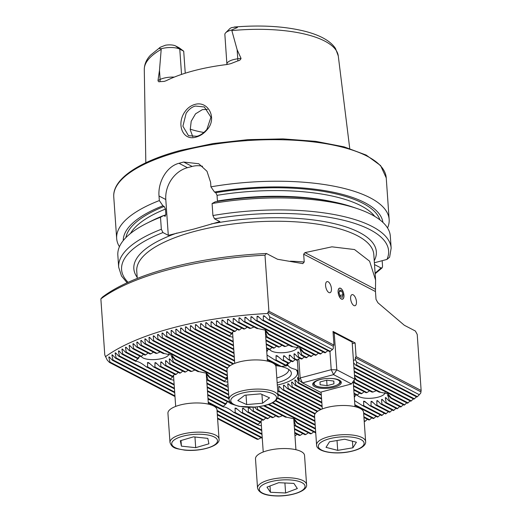 <?xml version="1.0" encoding="UTF-8"?>
<svg xmlns="http://www.w3.org/2000/svg" width="522" height="522" viewBox="0 0 522 522"><rect width="100%" height="100%" fill="white"/><g stroke="black" fill="none" stroke-linecap="round" stroke-linejoin="round"><path stroke-width="0.78" d="M207.175 129.626C204.056 133.391 200.383 135.864 196.161 137.051C183.215 141.331 176.182 124.895 184.501 112.36C187.15 108.322 190.563 105.698 194.752 104.478C208.063 100.328 217.576 118.259 207.175 129.626M196.748 136.288C199.978 135.648 203.358 133.364 206.888 129.443L210.94 117.182L204.337 106.971L195.502 106.051C192.018 106.834 188.892 109.268 186.119 113.352L182.902 126.194L188.481 135.668L196.748 136.288M354.549 400.609L362.255 405.477A19.738 6.779 176 0 0 363.73 405.633L363.58 401.222L364.689 401.34L369.915 405.777A19.738 6.779 176 0 0 371.005 405.731L371.051 401.418L371.834 401.366L375.977 405.242A19.738 6.779 176 0 0 376.897 405.105L376.812 400.733L377.452 400.602L381.125 404.237A19.738 6.779 176 0 0 381.523 404.132A19.738 6.779 176 0 0 381.908 404.028L381.562 399.513L382.084 399.323L385.49 402.821A19.738 6.779 176 0 0 386.136 402.54L385.321 397.777L385.706 397.523L388.981 400.942A19.738 6.779 176 0 0 389.451 400.576L387.611 394.821L391.082 398.351A19.738 6.779 176 0 0 391.174 397.784L387.931 393.856L380.701 392.329L356.435 379.696L354.601 377.086M378.45 401.581L376.812 400.733L377.452 400.602M372.982 402.429L371.051 401.418L371.834 401.366M354.36 396.479L354.967 396.276L354.314 397.229M354.967 396.276L354.908 396.707L354.418 396.452M355.991 394.841L354.268 396.57M359.567 393.014L357.466 394.991A19.738 6.779 176 0 0 356.813 395.271L354.073 393.842M364.108 391.689L361.831 393.575A19.738 6.779 176 0 0 361.433 393.679A19.738 6.779 176 0 0 361.048 393.784L353.805 390.012M357.355 395.037A13.931 4.789 176 0 0 378.182 397.151A13.931 4.789 176 0 0 384.995 392.492A13.931 4.789 176 0 0 384.988 392.433M260.628 421.411L261.117 421.665L258.083 424.419A19.738 6.779 176 0 0 257.992 424.986L261.398 425.848M260.569 421.443L261.176 421.241M262.201 419.799L260.191 421.828A19.738 6.779 176 0 0 259.715 422.194L241.386 412.654A19.738 6.779 176 0 0 242.476 412.608L242.521 408.295L243.304 408.243L247.448 412.119A19.738 6.779 176 0 0 248.368 411.982L248.283 407.604L248.922 407.48L252.596 411.114A19.738 6.779 176 0 0 252.994 411.01A19.738 6.779 176 0 0 253.379 410.905L253.105 407.251M265.776 417.972L263.675 419.956A19.738 6.779 176 0 0 263.029 420.23L247.448 412.119M270.318 416.647L268.04 418.533A19.738 6.779 176 0 0 267.649 418.637A19.738 6.779 176 0 0 267.257 418.742L252.596 411.114M244.453 409.3L242.521 408.295L243.304 408.243M225.83 403.356L226.437 403.154L226.378 403.584L223.344 406.331A19.738 6.779 176 0 0 223.253 406.906C225.373 406.768 228.864 408.582 233.725 412.354A19.738 6.779 176 0 0 235.2 412.511L235.05 408.1L236.159 408.211L241.386 412.654M226.437 403.154L226.378 403.584L225.889 403.33M227.462 401.718L225.445 403.741A19.738 6.779 176 0 0 224.975 404.113L207.749 395.141M229.582 401.255L228.936 401.868A19.738 6.779 176 0 0 228.284 402.142L207.482 391.317M228.825 401.914A13.931 4.789 176 0 0 233.321 404.491M266.996 355.032L274.702 359.906A19.738 6.779 176 0 0 276.184 360.056L276.027 355.645L277.136 355.763L282.363 360.2A19.738 6.779 176 0 0 283.453 360.154L283.498 355.847L284.288 355.795L288.431 359.671A19.738 6.779 176 0 0 289.345 359.527L289.26 355.156L289.906 355.032L293.579 358.66A19.738 6.779 176 0 0 293.971 358.555A19.738 6.779 176 0 0 294.362 358.451L294.01 353.936L294.538 353.753L297.945 357.244A19.738 6.779 176 0 0 298.591 356.963L297.768 352.206L298.153 351.945L301.429 355.371A19.738 6.779 176 0 0 301.905 354.999L300.059 349.251L303.536 352.774A19.738 6.779 176 0 0 303.621 352.206L300.378 348.278L293.149 346.752L268.882 334.119L265.639 330.198L258.41 328.671A19.738 6.779 176 0 0 256.935 328.514L243.898 321.728L239.728 317.839L238.998 317.918L238.991 322.25A172.554 59.286 176 0 0 238.019 322.361L233.915 318.505L233.197 318.59L233.203 322.929A172.554 59.286 176 0 0 232.251 323.046L228.205 319.223L227.501 319.314L227.527 323.66A172.554 59.286 176 0 0 226.587 323.79L222.6 319.993L221.909 320.097L221.954 324.449A172.554 59.286 176 0 0 221.034 324.586L217.1 320.815L216.421 320.926L216.48 325.284A172.554 59.286 176 0 0 215.573 325.434L211.691 321.689L211.025 321.806L211.103 326.178A172.554 59.286 176 0 0 210.216 326.328L206.373 322.616L205.72 322.733L205.818 327.118A172.554 59.286 176 0 0 204.95 327.281L201.153 323.588L200.507 323.712L200.631 328.103A172.554 59.286 176 0 0 199.776 328.273L196.024 324.606L195.385 324.73L195.535 329.141A172.554 59.286 176 0 0 194.693 329.317L190.98 325.669L190.354 325.8L190.53 330.224A172.554 59.286 176 0 0 189.701 330.406L186.021 326.779L185.414 326.916L185.61 331.353A172.554 59.286 176 0 0 184.801 331.548L181.154 327.933L180.553 328.077L180.782 332.527A172.554 59.286 176 0 0 179.986 332.729L176.377 329.134L175.783 329.284L176.038 333.747A172.554 59.286 176 0 0 175.646 333.852A172.554 59.286 176 0 0 175.255 333.956L171.679 330.38L171.099 330.537L171.386 335.02A172.554 59.286 176 0 0 170.622 335.235L167.073 331.666L166.505 331.829L166.825 336.331A172.554 59.286 176 0 0 166.068 336.553L162.551 333.003L161.99 333.173L162.349 337.688A172.554 59.286 176 0 0 161.611 337.923L158.114 334.387L157.566 334.556L157.957 339.098A172.554 59.286 176 0 0 157.239 339.333L153.768 335.809L153.233 335.992L153.664 340.546A172.554 59.286 176 0 0 152.953 340.794L149.507 337.284L148.985 337.466L149.455 342.047A172.554 59.286 176 0 0 148.763 342.301L145.344 338.804L144.829 338.993L145.344 343.593A172.554 59.286 176 0 0 144.666 343.861L141.266 340.37L140.764 340.566L141.325 345.192A172.554 59.286 176 0 0 140.666 345.466L137.286 341.988L136.797 342.191L137.403 346.843A172.554 59.286 176 0 0 136.764 347.123L133.397 343.652L132.921 343.861L133.586 348.539A172.554 59.286 176 0 0 132.96 348.833L129.613 345.368L129.143 345.59L129.867 350.295A172.554 59.286 176 0 0 129.254 350.595L125.926 347.143L125.469 347.365L126.252 352.102A172.554 59.286 176 0 0 125.665 352.409L122.344 348.964L121.907 349.198L122.755 353.968A172.554 59.286 176 0 0 122.181 354.288L118.872 350.849L118.448 351.091L119.368 355.9A172.554 59.286 176 0 0 118.814 356.226L115.519 352.794L115.108 353.042L116.106 357.89A172.554 59.286 176 0 0 115.571 358.229L112.289 354.797L111.891 355.051L112.967 359.945A172.554 59.286 176 0 0 112.458 360.297L109.183 356.872L108.804 357.133L109.972 362.072A172.554 59.286 176 0 0 109.483 362.438L107.251 360.102L104.778 354.921L100.863 298.884L102.338 297.188A174.811 60.063 176 0 1 266.468 253.503L277.528 259.258L302.93 263.636M290.904 356.011L289.26 355.156L289.906 355.032M285.436 356.852L283.498 355.847L284.288 355.795M266.807 350.908L267.421 350.699L266.762 351.652M267.421 350.699L267.355 351.13L266.866 350.875M268.438 349.264L266.716 350.999M272.014 347.437L269.913 349.414A19.738 6.779 176 0 0 269.267 349.694L266.527 348.265M276.556 346.112L274.278 347.998A19.738 6.779 176 0 0 273.887 348.102A19.738 6.779 176 0 0 273.495 348.207L266.259 344.435M269.809 349.459A13.931 4.789 176 0 0 290.637 351.574A13.931 4.789 176 0 0 297.442 346.915A13.931 4.789 176 0 0 297.442 346.856M173.082 375.84L173.572 376.094L170.537 378.841A19.738 6.779 176 0 0 170.446 379.416L173.852 380.27M173.023 375.866L173.63 375.664M174.655 374.222L172.638 376.251A19.738 6.779 176 0 0 172.162 376.616L153.833 367.077A19.738 6.779 176 0 0 154.923 367.031L154.969 362.718L155.758 362.673L159.902 366.548A19.738 6.779 176 0 0 160.815 366.405L160.73 362.033L161.376 361.909L165.05 365.537A19.738 6.779 176 0 0 165.441 365.433A19.738 6.779 176 0 0 165.833 365.328L165.481 360.813L166.009 360.63L169.409 364.121A19.738 6.779 176 0 0 170.061 363.841L169.239 359.084L169.624 358.823L172.899 362.248A19.738 6.779 176 0 0 173.376 361.877L171.529 356.128L175.007 359.651A19.738 6.779 176 0 0 175.092 359.084L171.849 355.156L164.619 353.629A19.738 6.779 176 0 0 163.145 353.479L144.666 343.861M178.23 372.395L176.129 374.378A19.738 6.779 176 0 0 175.477 374.652L159.902 366.548M182.772 371.07L180.495 372.962A19.738 6.779 176 0 0 180.097 373.06A19.738 6.779 176 0 0 179.712 373.171L165.05 365.537M232.127 332.788L232.616 333.043L229.582 335.796A19.738 6.779 176 0 0 229.491 336.364L232.897 337.219M232.068 332.821L232.675 332.618M233.699 331.176L231.683 333.206A19.738 6.779 176 0 0 231.213 333.571L215.573 325.434M237.275 329.349L235.174 331.333A19.738 6.779 176 0 0 234.528 331.607L221.034 324.586M241.816 328.025L239.539 329.911A19.738 6.779 176 0 0 239.141 330.015A19.738 6.779 176 0 0 238.756 330.119L226.587 323.79M162.375 362.888L160.73 362.033L161.376 361.909M156.907 363.73L154.969 362.718L155.758 362.673M138.278 357.779L138.891 357.577L138.826 358.007L135.792 360.761A19.738 6.779 176 0 0 135.7 361.328C137.828 361.191 141.318 363.005 146.173 366.777A19.738 6.779 176 0 0 147.654 366.933L147.498 362.522L148.607 362.64L153.833 367.077M138.891 357.577L138.826 358.007L138.337 357.753M139.909 356.141L137.899 358.164A19.738 6.779 176 0 0 137.423 358.536L125.665 352.409M143.485 354.314L141.384 356.291A19.738 6.779 176 0 0 140.738 356.572L129.254 350.595M148.026 352.989L145.749 354.875A19.738 6.779 176 0 0 145.357 354.98A19.738 6.779 176 0 0 144.966 355.084L132.96 348.833M141.279 356.337A13.931 4.789 176 0 0 162.107 358.451A13.931 4.789 176 0 0 168.913 353.792A13.931 4.789 176 0 0 168.913 353.733M343.946 295.191A5.735 2.636 75.1 0 0 339.548 288.131A5.735 2.636 75.1 0 0 338.106 292.15A5.735 2.636 75.1 0 0 342.497 299.217A5.735 2.636 75.1 0 0 343.946 295.191M356.448 301.703A5.735 2.636 75.1 0 0 352.056 294.636A5.735 2.636 75.1 0 0 350.614 298.662A5.735 2.636 75.1 0 0 355.006 305.722A5.735 2.636 75.1 0 0 356.448 301.703M331.437 288.679A5.735 2.636 75.1 0 0 327.04 281.619A5.735 2.636 75.1 0 0 325.597 285.638A5.735 2.636 75.1 0 0 329.995 292.705A5.735 2.636 75.1 0 0 331.437 288.679M277.149 382.737A28.312 9.729 176 0 0 277.534 382.633A28.312 9.729 176 0 0 290.591 371.155A28.312 9.729 176 0 0 280.568 366.392M277.717 390.841L278.037 391.154A39.13 13.448 176 0 0 278.885 390.978L278.722 386.561L279.329 386.417L282.957 390.025A39.13 13.448 176 0 0 283.348 389.921A39.13 13.448 176 0 0 283.74 389.817L283.433 385.327L283.994 385.158L287.485 388.688A39.13 13.448 176 0 0 288.203 388.446L287.72 383.866L288.222 383.67L291.609 387.148A39.13 13.448 176 0 0 292.255 386.874L291.55 382.169L291.987 381.941L295.302 385.38A39.13 13.448 176 0 0 295.87 385.06L294.832 380.192L295.204 379.925L298.473 383.344A39.13 13.448 176 0 0 298.943 382.972L297.416 377.85L297.677 377.523L298.61 378.496M280.307 387.383L278.722 386.561L279.329 386.417M226.92 378.039L227.52 378.352L224.467 381.099A39.13 13.448 176 0 0 224.395 381.673L227.82 382.091M227.435 376.623L225.902 378.156A39.13 13.448 176 0 0 225.569 378.6L227.572 377.921M277.312 385.053A34.419 11.823 176 0 0 280.64 384.251A34.419 11.823 176 0 0 295.791 369.459A21.715 7.458 -4 0 1 288.118 365.465L281.456 366.49A39.13 13.448 176 0 0 279.962 366.327L267.329 359.756M298.134 371.612L295.791 369.459M298.558 378.443L297.416 377.85L297.677 377.523M296.078 380.838L294.832 380.192L295.204 379.925M292.875 382.861L291.55 382.169L291.987 381.941M289.129 384.603L287.72 383.866L288.222 383.67M284.934 386.104L283.433 385.327L283.994 385.158M226.926 64.532L224.865 34.53A13.331 4.581 -4 0 1 225.667 32.795A13.331 4.581 -4 0 1 231.376 30.067A13.331 4.581 -4 0 1 231.683 29.989L237.132 49.727L241.04 58.386C240.635 59.736 239.559 60.572 237.81 60.891L230.744 63.671L227.005 64.519A99.056 34.034 -4 0 0 193.29 70.875A99.056 34.034 -4 0 0 166.237 80.695L164.182 81.406L159.804 81.654A5.187 3.693 64.2 0 0 160.117 79.461L158.003 80.486C158.277 81.654 158.877 82.045 159.804 81.654M207.495 109.352L202.379 109.633L195.548 113.822L191.202 121.254L190.236 129.724L192.794 136.771M203.906 132.49A72.382 24.867 -4 0 1 190.191 129.149M217.452 201.44L217.054 195.339L215.762 192.696L214.503 192.037L210.921 186.843L210.601 182.269L206.986 171.275L198.745 163.745L183.679 162.042A136.575 46.921 176 0 0 181.317 162.655A136.575 46.921 176 0 0 178.987 163.288C166.511 166.387 157.82 182.302 159.014 195.998L159.334 200.572L162.916 205.772L164.182 206.425L165.467 209.068L165.865 214.751L164.867 216.199L163.601 215.547L160.502 217.263L161.344 229.262L162.949 232.564L168.299 235.344L194.125 228.995L219.879 221.615L214.529 218.835L212.924 215.534L212.089 203.534A136.575 46.921 -4 0 1 357.394 208.65A136.575 46.921 -4 0 1 390.319 236.159L391.154 248.152A136.575 46.921 -4 0 0 212.924 215.534M210.921 186.843A136.575 46.921 -4 0 1 389.151 219.462A136.575 46.921 -4 0 1 387.807 227.364L387.383 227.696M181.545 74.418L179.777 49.14L175.614 45.949L179.111 47.77L183.711 51.189L185.251 73.204M269.737 316.854L269.704 319.79A172.554 59.286 176 0 0 268.628 319.849L329.597 351.587L332.527 349.538L269.737 316.854L267.93 313.474A177.545 61.002 176 0 0 172.782 327.855A177.545 61.002 176 0 0 105.444 356.722M109.183 356.872L108.804 357.133L110.057 357.785M112.289 354.797L111.891 355.051L113.163 355.717M115.519 352.794L115.108 353.042L116.399 353.714M118.872 350.849L118.448 351.091L119.76 351.769M122.344 348.964L121.907 349.198L123.231 349.89M125.926 347.143L125.469 347.365L126.813 348.063M129.613 345.368L129.143 345.59L130.507 346.295M133.397 343.652L132.921 343.861L134.298 344.579M137.286 341.988L136.797 342.191L138.186 342.915M141.266 340.37L140.764 340.566L142.173 341.303M145.344 338.804L144.829 338.993L146.258 339.737M149.507 337.284L148.985 337.466L150.434 338.223M153.768 335.809L153.233 335.992L154.695 336.755M158.114 334.387L157.566 334.556L159.047 335.333M162.551 333.003L161.99 333.173L163.49 333.956M167.073 331.666L166.505 331.829L168.019 332.618M171.679 330.38L171.099 330.537L172.638 331.333M375.468 291.544L375.592 280.073L369.596 261.196L354.529 249.549L331.927 246.828L305.005 252.622L303.673 254.168L375.468 291.544L376.016 299.387L377.895 302.747L404.322 325.265L415.388 331.026L417.222 334.445L421.137 390.489L420.778 393.04L419.323 394.723L356.539 362.04L356.722 365.087L355.939 365.296L353.609 362.973M303.673 254.168L304.222 262.011A118.82 40.827 176 0 0 290.343 261.189M353.427 360.317L355.456 359.775L355.312 357.727L356.069 356.617L421.137 390.489M355.312 357.727L420.693 391.761M355.456 359.775L356.539 362.04M302.682 263.597L304.222 262.011M267.93 313.474L267.845 312.195L268.908 311.243L264.987 255.199A177.545 61.002 176 0 0 100.863 298.884M264.987 255.199L266.468 253.503M217.609 418.722L257.17 439.315A172.554 59.286 176 0 0 258.246 439.263L261.13 437.69M355.939 365.296L416.902 397.033A172.554 59.286 176 0 0 417.391 396.674L419.323 394.723M353.962 367.958L413.907 399.167A172.554 59.286 176 0 0 414.416 398.815L416.432 396.792M354.229 371.788L410.775 401.222A172.554 59.286 176 0 0 411.303 400.883L413.326 398.86M354.497 375.618L407.506 403.212A172.554 59.286 176 0 0 408.06 402.886L410.09 400.863M391.082 398.351L404.126 405.137A172.554 59.286 176 0 0 404.694 404.824L406.729 402.808M388.981 400.942L400.622 407.003A172.554 59.286 176 0 0 401.216 406.697L403.258 404.687M385.49 402.821L397.014 408.817A172.554 59.286 176 0 0 397.62 408.517L399.676 406.514M381.125 404.237L393.294 410.566A172.554 59.286 176 0 0 393.921 410.279L395.983 408.282M375.977 405.242L389.471 412.269A172.554 59.286 176 0 0 390.117 411.988L392.192 409.992M369.915 405.777L385.549 413.913A172.554 59.286 176 0 0 386.208 413.646L388.296 411.656M362.255 405.477L381.53 415.512A172.554 59.286 176 0 0 382.208 415.251L384.309 413.274M354.882 405.326L377.419 417.065A172.554 59.286 176 0 0 378.111 416.81L380.231 414.833M363.671 413.594L373.217 418.559A172.554 59.286 176 0 0 373.922 418.318L376.055 416.354M363.938 417.424L368.917 420.014A172.554 59.286 176 0 0 369.641 419.773L371.788 417.822M364.206 421.254L364.532 421.417A172.554 59.286 176 0 0 365.269 421.189L367.436 419.244M294.186 424.856L295.191 425.906L310.401 433.821A172.554 59.286 176 0 0 311.301 433.678L313.748 431.877M294.493 429.234L304.926 434.663A172.554 59.286 176 0 0 305.846 434.526L308.326 432.745M294.76 433.064L299.347 435.452A172.554 59.286 176 0 0 300.287 435.322L302.806 433.56M294.956 435.844L297.188 434.324M176.377 329.134L175.783 329.284L177.336 330.093M181.154 327.933L180.553 328.077L182.132 328.899M186.021 326.779L185.414 326.916L187.007 327.751M190.98 325.669L190.354 325.8L191.972 326.642M196.024 324.606L195.385 324.73L197.022 325.584M201.153 323.588L200.507 323.712L202.164 324.573M206.373 322.616L205.72 322.733L207.404 323.607M211.691 321.689L211.025 321.806L212.728 322.694M217.1 320.815L216.421 320.926L218.15 321.826M222.6 319.993L221.909 320.097L223.664 321.01M228.205 319.223L227.501 319.314L229.288 320.24M233.915 318.505L233.197 318.59L235.011 319.536M239.728 317.839L238.998 317.918L240.838 318.877M268.628 319.849L264.139 315.79L263.349 315.836L263.303 320.149A172.554 59.286 176 0 0 262.246 320.214L257.848 316.208L257.072 316.26L257.039 320.573A172.554 59.286 176 0 0 256.002 320.652L251.689 316.691L250.925 316.75L250.899 321.069A172.554 59.286 176 0 0 249.888 321.16L245.647 317.232L244.903 317.304L244.89 321.63A172.554 59.286 176 0 0 243.898 321.728M245.647 317.232L244.903 317.304L246.782 318.283M251.689 316.691L250.925 316.75L252.837 317.748M257.848 316.208L257.072 316.26L259.023 317.278M264.139 315.79L263.349 315.836L265.333 316.874M175.614 45.949A8.822 3.034 176 0 0 165.533 45.205L160.672 47.065C159.066 48.07 158.623 48.546 159.347 48.5L161.252 48.735L159.478 70.392L158.003 80.486M159.347 48.5L160.182 47.358L150.46 55.221C146.434 59.475 144.379 64.232 144.287 69.504A97.249 33.415 -4 0 1 161.128 49.42M225.667 32.795L229.595 28.847A8.822 3.034 -4 0 1 231.664 27.601L236.14 26.974C237.96 27.072 237.888 27.451 235.918 28.123L231.683 29.989M391.154 248.152L389.614 257.189L386.959 259.421L374.378 262.768M212.089 203.534L215.188 201.818A130.174 44.729 -4 0 1 352.317 206.927L357.394 208.65M214.503 192.037A130.174 44.729 -4 0 1 382.913 222.418M382.163 260.693L382.554 266.298L382.15 267.838L380.936 267.923L374.509 264.576M161.344 229.262A136.575 46.921 -4 0 0 118.677 267.205L117.835 255.212A136.575 46.921 -4 0 1 146.61 223.39A136.575 46.921 -4 0 1 160.502 217.263M146.61 223.39L151.4 220.976A130.174 44.729 -4 0 1 163.601 215.547M165.363 216.252L164.867 216.199M123.257 240.577A130.174 44.729 -4 0 1 162.916 205.772M119.44 246.71A136.575 46.921 -4 0 1 116.667 238.515A136.575 46.921 -4 0 1 159.334 200.572M202.569 166.29A27.314 22.374 -62.5 0 0 192.142 166.446L187.45 167.692A27.314 22.374 -62.5 0 0 165.794 199.521L168.299 235.344M161.252 48.735A13.331 4.581 176 0 1 179.777 49.14L183.711 51.189M276.901 364.734L275.433 365.159M279.779 366.235A28.312 9.729 176 0 0 275.714 365.628M276.817 377.961A25.95 8.913 176 0 0 288.744 369.485A25.95 8.913 176 0 0 288.744 369.439M352.265 343.685L355.117 342.921L356.069 356.617M268.908 311.243L333.976 345.114L333.219 346.223L333.362 348.272L332.527 349.538M355.117 342.921L333.016 331.424L333.976 345.114M267.845 312.195L333.219 346.223M296.581 370.124A21.715 7.458 176 0 0 298.042 370.379M288.19 363.234A21.715 7.458 176 0 0 287.811 364.839A21.715 7.458 176 0 0 288.007 365.661M262.246 320.214L324.906 352.833L327.92 350.712M256.002 320.652L320.221 354.079L323.235 351.965M249.888 321.16L315.529 355.332L318.544 353.211M303.536 352.774L310.838 356.578L313.852 354.458M301.429 355.371L306.153 357.824L309.168 355.704M297.945 357.244L301.462 359.077L304.476 356.957M293.579 358.66L296.77 360.324L299.785 358.203M285.932 366.118L287.159 364.669L285.586 365.57A25.885 8.894 -4 0 1 286.01 365.172L288.027 363.149M286.611 364.845L287.067 365.08L287.159 364.669M282.363 360.2L288.568 363.429A25.885 8.894 -4 0 1 289.155 363.116L291.198 361.113M288.431 359.671L292.353 361.713A25.885 8.894 -4 0 1 293.051 361.459L295.191 359.501M262.227 437.645L217.296 414.259M174.674 392.068L112.967 359.945M262.272 438.284L217.341 414.892M174.72 392.707L112.458 360.297M258.246 439.263L217.57 418.083M174.942 395.898L109.972 362.072M174.987 396.537L109.483 362.438M224.395 381.673L148.763 342.301M224.467 381.099L149.455 342.047M315.425 428.445L269.032 404.296M315.471 429.084L268.321 404.543M225.569 378.6L152.953 340.794M225.902 378.156L153.664 340.546M315.157 424.614L272.882 402.612M315.203 425.254L272.288 402.919M227.383 375.853L157.239 339.333M227.338 375.214L157.957 339.098M314.89 420.784L275.929 400.504M314.936 421.424L275.486 400.889M227.116 372.023L161.611 337.923M227.07 371.383L162.349 337.688M314.622 416.961L277.821 397.803M314.662 417.6L277.606 398.306M227.383 368.473L166.068 336.553M227.664 368.003L166.825 336.331M315.21 413.574L277.952 394.182M314.936 414.05L277.998 394.821M229.693 365.987L170.622 335.235M230.202 365.635L171.386 335.02M317.748 411.206L278.885 390.978M317.245 411.564L278.037 391.154M321.271 409.352L283.74 389.817M320.632 409.633L282.957 390.025M233.08 364.062L175.255 333.956M233.725 363.775L176.038 333.747M322.074 406.083L288.203 388.446M322.12 406.723L287.485 388.688M234.567 361.146L179.986 332.729M234.522 360.506L180.782 332.527M321.806 402.253L292.255 386.874M321.852 402.893L291.609 387.148M234.3 357.316L184.801 331.548M234.254 356.676L185.61 331.353M365.269 421.189L364.16 420.615M321.539 398.423L295.87 385.06M321.585 399.062L295.302 385.38M234.032 353.485L189.701 330.406M233.987 352.846L190.53 330.224M369.641 419.773L363.893 416.784M321.271 394.593L298.943 382.972M321.317 395.232L298.473 383.344M233.765 349.662L194.693 329.317M233.719 349.022L195.535 329.141M373.922 418.318L363.625 412.954M233.497 345.832L199.776 328.273M233.451 345.192L200.631 328.103M378.111 416.81L354.836 404.687M233.23 342.001L204.95 327.281M281.456 366.49L267.284 359.116M233.184 341.362L205.818 327.118M316.312 355.123L250.899 321.069M320.997 353.87L257.039 320.573M325.689 352.624L263.303 320.149M330.38 351.378L269.704 319.79M286.01 365.172L276.184 360.056M285.586 365.57L274.702 359.906M382.208 415.251L363.73 405.633M229.491 336.364L210.216 326.328M229.582 335.796L211.103 326.178M289.155 363.116L283.453 360.154M386.208 413.646L371.005 405.731M231.683 333.206L216.48 325.284M293.051 361.459L289.345 359.527M357.466 394.991L354.033 393.203M390.117 411.988L376.897 405.105M269.913 349.414L266.481 347.626M235.174 331.333L221.954 324.449M297.553 360.115L294.362 358.451M393.921 410.279L381.908 404.028M361.831 393.575L353.766 389.373M274.278 347.998L266.213 343.802M239.539 329.911L227.527 323.66M302.245 358.868L298.591 356.963M397.62 408.517L386.136 402.54M369.563 390.834L366.979 392.564L353.498 385.549M366.979 392.564A19.738 6.779 176 0 0 366.059 392.701L353.538 386.182M282.017 345.264L279.427 346.986L265.946 339.972M279.427 346.986A19.738 6.779 176 0 0 278.513 347.13L265.992 340.612M247.271 327.177L244.688 328.906A19.738 6.779 176 0 0 243.767 329.043L232.251 323.046M244.688 328.906L233.203 322.929M295.452 354.686L294.01 353.936L294.538 353.753M383.004 400.263L381.562 399.513L382.084 399.323M306.929 357.616L301.905 354.999M401.216 406.697L389.451 400.576M376.277 390.645L373.041 392.035L354.712 382.489L354.04 380.218M373.041 392.035A19.738 6.779 176 0 0 371.951 392.081L354.236 382.861A19.738 6.779 176 0 0 354.712 382.489M288.725 345.068L285.495 346.458L267.16 336.912L265.567 332.246M285.495 346.458A19.738 6.779 176 0 0 284.399 346.504L266.69 337.284A19.738 6.779 176 0 0 267.16 336.912M253.986 326.981L250.749 328.371A19.738 6.779 176 0 0 249.66 328.416L238.019 322.361M250.749 328.371L238.991 322.25M299.028 352.859L297.768 352.206L298.153 351.945M386.58 398.436L385.321 397.777L385.706 397.523M353.231 381.81L354.236 382.861M265.685 336.233L266.69 337.284M311.621 356.369L303.621 352.206M404.694 404.824L391.174 397.784M380.701 392.329A19.738 6.779 176 0 0 379.226 392.179L356.343 380.264A19.738 6.779 176 0 0 356.435 379.696M293.149 346.752A19.738 6.779 176 0 0 291.674 346.601L268.791 334.687A19.738 6.779 176 0 0 268.882 334.119M258.41 328.671L244.89 321.63M301.005 350.197L300 349.675L300.059 349.251M388.551 395.774L387.552 395.252L387.611 394.821M354.706 378.594L356.343 380.264M265.32 331.163L268.791 334.687M258.083 424.419L235.2 412.511M257.992 424.986L233.725 412.354M223.344 406.331L207.971 398.332M223.253 406.906L208.017 398.971M170.537 378.841L147.654 366.933M170.446 379.416L146.173 366.777M135.7 361.328L122.181 354.288M135.792 360.761L122.755 353.968M260.191 421.828L242.476 412.608M225.445 403.741L207.704 394.502M172.638 376.251L154.923 367.031M137.899 358.164L126.252 352.102M263.675 419.956L248.368 411.982M228.936 401.868L207.436 390.678M176.129 374.378L160.815 366.405M141.384 356.291L129.867 350.295M300.287 435.322L294.715 432.425M268.04 418.533L253.379 410.905M228.943 398.182L207.169 386.848M228.988 398.821L207.214 387.487M180.495 372.962L165.833 365.328M145.749 354.875L133.586 348.539M305.846 434.526L294.447 428.595M275.779 415.799L273.189 417.528L257.607 409.418L257.222 406.906M273.189 417.528A19.738 6.779 176 0 0 272.275 417.665L256.961 409.692A19.738 6.779 176 0 0 257.607 409.418M228.675 394.358L206.901 383.017M228.721 394.991L206.947 383.657M188.227 370.222L185.643 371.951L170.061 363.841M185.643 371.951A19.738 6.779 176 0 0 184.723 372.088L169.409 364.121M153.488 352.141L150.897 353.864A19.738 6.779 176 0 0 149.984 354.007L136.764 347.123M150.897 353.864L137.403 346.843M166.923 361.563L165.481 360.813L166.009 360.63M254.495 407.16L256.961 409.692M311.301 433.678L295.667 425.541L294.069 420.869M295.191 425.906A19.738 6.779 176 0 0 295.667 425.541M279.257 416.993L260.922 407.454A19.738 6.779 176 0 1 260.452 407.819L278.161 417.045A19.738 6.779 176 0 1 279.257 416.993L282.487 415.603M228.408 390.528L208.115 379.964L206.523 375.298M228.453 391.167L207.645 380.329A19.738 6.779 176 0 0 208.115 379.964M194.941 370.026L191.704 371.416L173.376 361.877M191.704 371.416A19.738 6.779 176 0 0 190.615 371.468L172.899 362.248M160.195 351.945L156.965 353.335A19.738 6.779 176 0 0 155.869 353.381L140.666 345.466M156.965 353.335L141.325 345.192M170.498 359.736L169.239 359.084L169.624 358.823M259.31 406.631L260.452 407.819M206.64 379.285L207.645 380.329M227.997 384.629L225.824 385.49L209.837 377.171L206.588 373.243L199.365 371.716L175.092 359.084M225.824 385.49A39.13 13.448 176 0 0 227.253 386.848L209.746 377.739A19.738 6.779 176 0 0 209.837 377.171M315.693 432.275L297.383 422.742L294.14 418.82L286.911 417.293L264.51 405.627M315.738 432.914L297.299 423.316A19.738 6.779 176 0 0 297.383 422.742M286.911 417.293A19.738 6.779 176 0 0 285.436 417.137L263.695 405.822M199.365 371.716A19.738 6.779 176 0 0 197.89 371.566L175.007 359.651M164.619 353.629L145.344 343.593M172.475 357.074L171.47 356.552L171.529 356.128M206.275 374.209L209.746 377.739M227.253 386.848L228.179 387.252M293.821 419.786L297.299 423.316M261.959 433.815L217.028 410.429M174.407 388.237L116.106 357.89M262.005 434.454L217.074 411.068M174.452 388.877L115.571 358.229M261.692 429.984L208.239 402.162M174.139 384.407L119.368 355.9M261.731 430.624L208.285 402.801M174.185 385.047L118.814 356.226M408.06 402.886L354.451 374.979M411.303 400.883L354.184 371.149M414.416 398.815L353.916 367.318M417.391 396.674L356.722 365.087M314.688 386.698A14.342 4.926 176 0 0 330.948 387.924A14.342 4.926 176 0 0 341.303 382.417A14.342 4.926 176 0 0 339.307 380.147A14.342 4.926 176 0 0 323.053 378.92A14.342 4.926 176 0 0 312.691 384.42A14.342 4.926 176 0 0 314.688 386.698M298.825 359.025L300.15 377.967L331.216 369.693L333.571 374.62L302.506 382.887L320.43 392.218L351.495 383.951L333.571 374.62L336.821 369.844L354.745 379.174L352.148 342.073L334.224 332.742L336.821 369.844L331.216 369.693L329.943 351.495M298.714 379.983L302.506 382.887L300.15 377.967L298.714 379.983L297.331 360.173M333.108 332.71L334.224 332.742M351.495 383.951L354.745 379.174M320.084 384.74L319.993 381.987L326.87 380.153L333.845 381.08L333.936 383.833L327.053 385.66L320.084 384.74M333.741 381.06L333.936 383.833M326.674 380.205L327.053 385.66M331.77 406.455A24.586 8.443 176 0 0 314.538 415.799L316.58 444.972A24.586 8.443 -4 0 1 333.812 435.622A24.586 8.443 -4 0 1 365.628 441.54L363.586 412.367A24.586 8.443 176 0 0 331.77 406.455M326.015 447.361L329.512 441.788L344.709 439.217L356.409 442.225L352.905 447.798L337.708 450.369L326.015 447.361M352.448 441.207L352.905 447.798M337.023 440.516L337.708 450.369M306.577 484.592L304.541 455.419A24.586 8.443 176 0 0 287.394 448.607A24.586 8.443 176 0 0 255.493 458.845L257.535 488.018A24.586 8.443 -4 0 1 289.429 477.774A24.586 8.443 -4 0 1 306.577 484.592C307.921 491.006 290.695 496.794 275.094 495.9C264.621 495.411 258.768 492.788 257.535 488.018M297.344 488.553L285.612 492.99L270.429 492.272L266.983 487.124L278.715 482.687L293.899 483.405L297.344 488.553M284.908 482.981L285.612 492.99M269.991 485.989L270.429 492.272M219.031 439.015L216.989 409.842A24.586 8.443 176 0 0 203.254 403.291A24.586 8.443 176 0 0 167.94 413.274L169.983 442.441A24.586 8.443 -4 0 1 205.29 432.464A24.586 8.443 -4 0 1 219.031 439.015C220.623 445.958 200.174 451.987 184.266 450.075C177.056 448.502 172.253 449.031 169.983 442.441M208.911 443.798L195.704 447.674L181.408 446.14L180.318 440.731L193.525 436.849L207.821 438.382L208.911 443.798M194.954 437.005L195.704 447.674M181.01 440.529L181.408 446.14M278.076 395.963L276.034 366.796A24.586 8.443 176 0 0 249.797 360.173A24.586 8.443 176 0 0 226.992 370.222L229.027 399.395A24.586 8.443 -4 0 1 251.839 389.34A24.586 8.443 -4 0 1 278.076 395.963C277.423 401.738 269.828 405.45 255.291 407.095L239.043 406.364L233.706 404.674C230.737 403.258 229.178 401.496 229.027 399.395M269.541 397.855L262.559 403.219L246.684 404.583L237.784 400.576L244.759 395.213L260.635 393.849L269.541 397.855M261.946 394.443L262.559 403.219M246.019 395.102L246.684 404.583M338.171 292.183A5.611 2.577 75.1 0 0 341.303 298.878A5.611 2.577 75.1 0 0 343.9 295.491A5.611 2.577 75.1 0 0 343.881 295.158A5.611 2.577 75.1 0 0 342.615 290.663A5.611 2.577 75.1 0 0 339.502 288.268A5.611 2.577 75.1 0 0 338.171 292.183M340.246 296.346L342.249 297.39L343.032 294.715L341.806 290.995L339.796 289.951L339.019 292.627L340.246 296.346M339.3 291.661L341.806 290.995M339.972 295.53L343.032 294.715M226.926 64.089A13.331 4.581 -4 0 1 233.445 59.625A13.331 4.581 -4 0 1 237.764 58.797L241.04 58.386M237.81 60.891A5.187 0.783 82.8 0 0 237.764 58.797L237.132 49.727M180.521 151.269A136.575 46.921 -4 0 1 386.241 177.911L380.584 165.559L366.17 155.067L344.102 146.858L315.764 141.358L283.028 138.898L248.067 139.642L213.237 143.53L180.866 150.31C139.224 161.324 112.36 179.118 113.763 196.964A136.575 46.921 -4 0 1 180.521 151.269M137.182 277.312A121.548 41.76 -4 0 1 177.01 233.027M137.26 278.448L136.744 271.088A118.82 40.827 -4 0 1 194.823 231.331A118.82 40.827 -4 0 1 373.804 254.514L375.592 280.073M231.898 30.589A97.249 33.415 -4 0 1 338.276 55.939L349.733 148.502M214.529 218.835A133.841 45.988 -4 0 1 386.959 259.421M211.162 223.938A121.548 41.76 -4 0 1 332.697 223.292A121.548 41.76 -4 0 1 374.235 260.732M217.452 201.022A125.58 43.15 -4 0 1 332.808 201.773M217.054 195.339A125.58 43.15 -4 0 1 374.783 216.415M215.762 192.696A127.766 43.9 -4 0 1 379.886 219.853M128.099 282.33A133.841 45.988 -4 0 1 162.949 232.564M380.936 267.923A133.841 45.988 -4 0 1 375.103 273.071M163.745 215.619A125.58 43.15 -4 0 1 165.865 214.751M130.467 233.504A125.58 43.15 -4 0 1 165.467 209.068M125.9 237.614A127.766 43.9 -4 0 1 164.182 206.425M183.679 162.042L192.142 166.446M178.987 163.288L187.45 167.692M159.014 195.998L165.794 199.521M235.918 28.123L236.14 26.974M174.27 77.112A13.331 4.581 176 0 0 160.117 79.461L159.478 70.392M305.005 252.622L375.494 289.318M227.827 382.202L227.409 381.987M278.696 357.028L276.027 355.645M366.242 402.606L363.58 401.222M266.259 332.116L265.365 331.646M237.712 409.483L235.05 408.1M150.166 363.906L147.498 362.522M249.921 408.458L248.283 407.604M294.767 420.739L293.866 420.269M207.214 375.161L206.32 374.692M320.43 379.507A12.835 4.411 176 0 0 315.94 385.843A12.835 4.411 176 0 0 333.493 386.306A12.835 4.411 176 0 0 337.982 379.977A12.835 4.411 176 0 0 320.43 379.507M334.4 437.671A22.942 7.882 176 0 0 319.347 448.489A22.942 7.882 176 0 0 348.017 451.915A22.942 7.882 176 0 0 363.071 441.097A22.942 7.882 176 0 0 334.4 437.671M275.283 495.796A22.942 7.882 176 0 0 304 488.866A22.942 7.882 176 0 0 289.044 479.881A22.942 7.882 176 0 0 260.328 486.811A22.942 7.882 176 0 0 275.283 495.796M184.547 449.977A22.942 7.882 176 0 0 215.175 444.47A22.942 7.882 176 0 0 204.683 434.545A22.942 7.882 176 0 0 174.048 440.059A22.942 7.882 176 0 0 184.547 449.977M255.258 406.997A22.942 7.882 176 0 0 276.497 397.255A22.942 7.882 176 0 0 252.061 391.435A22.942 7.882 176 0 0 230.822 401.177A22.942 7.882 176 0 0 255.258 406.997M389.151 219.462L386.241 177.911M144.287 69.504L145.827 162.766M338.276 55.939L335.522 48.526C330.726 41.192 320.841 35.522 305.866 31.516C285.39 26.296 261.496 24.808 234.182 27.04M382.15 267.838L375.148 273.75M118.677 267.205L121.502 276.001L127.114 282.774M116.667 238.515L113.763 196.964M313.285 383.096C313.742 387.67 325.428 388.42 333.649 386.332C338.719 384.675 341.016 382.959 340.533 381.19M316.58 444.972C316.202 451.328 333.023 454.708 348.181 451.993C361.55 449.559 366.229 444.953 365.628 441.54M321.095 392.042L322.276 408.948M353.205 381.438L354.973 406.664M293.749 418.54L295.928 449.71M261.111 421.678L263.232 451.993M206.197 372.962L208.376 404.132M173.558 376.101L175.679 406.423M265.241 329.911L267.421 361.087M232.603 333.056L234.724 363.371"/></g></svg>
